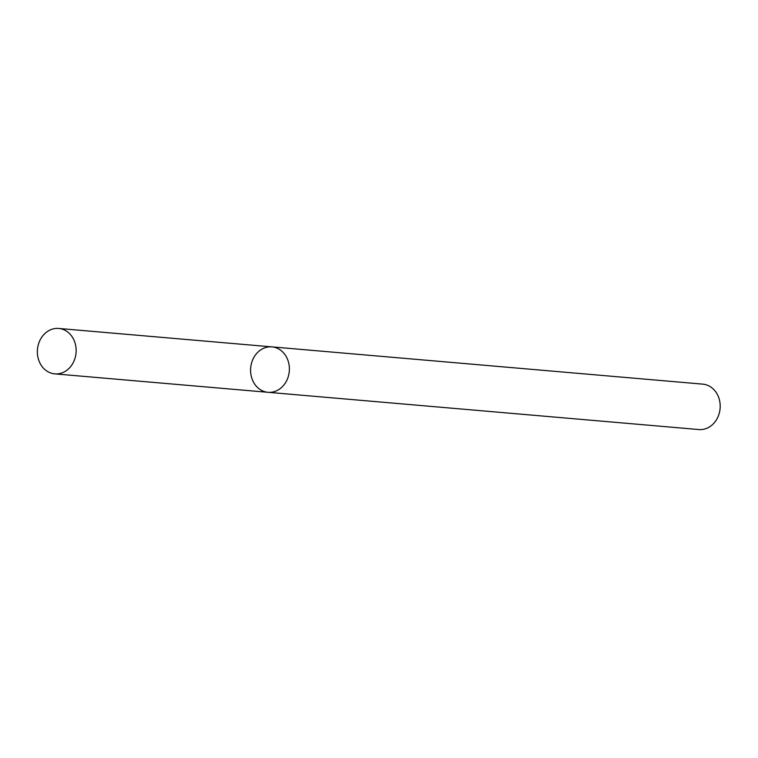 <?xml version="1.0" encoding="UTF-8"?>
<svg xmlns="http://www.w3.org/2000/svg" width="758" height="758" viewBox="0 0 758 758"><rect width="100%" height="100%" fill="white"/><g stroke="black" fill="none" stroke-linecap="round" stroke-linejoin="round"><path stroke-width="1.14" d="M259.388 350.869A22.797 19.376 -85.1 0 0 251.125 375.58A22.797 19.376 -85.1 0 0 268.019 392.303A22.797 19.376 -85.1 0 0 289.281 371.259A22.797 19.376 -85.1 0 0 271.942 346.88A22.797 19.376 -85.1 0 0 259.388 350.869M271.942 346.88A22.797 19.376 -85.1 0 1 289.281 371.259A22.797 19.376 -85.1 0 1 268.019 392.303L698.838 429.549A22.797 19.376 -85.1 0 0 720.1 408.515A22.797 19.376 -85.1 0 0 702.761 384.135L58.717 328.451A22.797 19.376 -85.1 0 0 46.162 332.44A22.797 19.376 -85.1 0 0 37.9 357.151A22.797 19.376 -85.1 0 0 54.794 373.865A22.797 19.376 -85.1 0 0 76.056 352.83A22.797 19.376 -85.1 0 0 58.717 328.451M268.019 392.303L54.794 373.865"/></g></svg>
